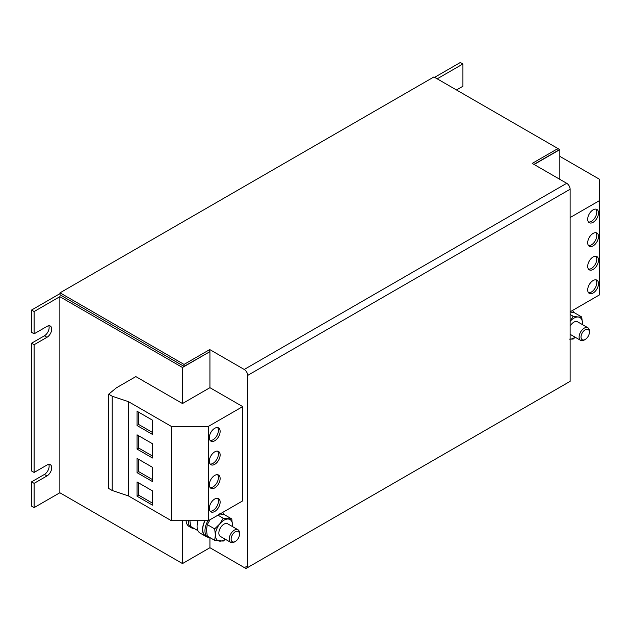 <?xml version="1.0" encoding="UTF-8"?>
<svg xmlns="http://www.w3.org/2000/svg" width="631" height="631" viewBox="0 0 631 631"><rect width="100%" height="100%" fill="white"/><g stroke="black" fill="none" stroke-linecap="round" stroke-linejoin="round"><path stroke-width="0.95" d="M598.503 283.666A7.643 4.409 -60 0 1 595.175 291.356A7.643 4.409 -60 0 1 589.283 293.399A7.643 4.409 -60 0 1 587.698 289.905A7.643 4.409 -60 0 1 591.034 282.215A7.643 4.409 -60 0 1 596.926 280.164A7.643 4.409 -60 0 1 598.503 283.666M595.972 279.841A7.643 4.409 -60 0 1 596.792 282.672A7.643 4.409 -60 0 1 594.008 289.739A7.643 4.409 -60 0 1 588.526 292.737M598.503 212.955A7.643 4.409 -60 0 1 595.175 220.645A7.643 4.409 -60 0 1 589.283 222.696A7.643 4.409 -60 0 1 587.698 219.194A7.643 4.409 -60 0 1 591.034 211.511A7.643 4.409 -60 0 1 596.926 209.46A7.643 4.409 -60 0 1 598.503 212.955M595.972 209.137A7.643 4.409 -60 0 1 596.792 211.969A7.643 4.409 -60 0 1 594.008 219.036A7.643 4.409 -60 0 1 588.526 222.033M598.503 236.53A7.643 4.409 -60 0 1 595.175 244.213A7.643 4.409 -60 0 1 589.283 246.264A7.643 4.409 -60 0 1 587.698 242.761A7.643 4.409 -60 0 1 591.034 235.079A7.643 4.409 -60 0 1 596.926 233.028A7.643 4.409 -60 0 1 598.503 236.53M595.972 232.705A7.643 4.409 -60 0 1 596.792 235.537A7.643 4.409 -60 0 1 594.008 242.604A7.643 4.409 -60 0 1 588.526 245.601M598.503 260.098A7.643 4.409 -60 0 1 595.175 267.781A7.643 4.409 -60 0 1 589.283 269.831A7.643 4.409 -60 0 1 587.698 266.337A7.643 4.409 -60 0 1 591.034 258.647A7.643 4.409 -60 0 1 596.926 256.596A7.643 4.409 -60 0 1 598.503 260.098M595.972 256.273A7.643 4.409 -60 0 1 596.792 259.104A7.643 4.409 -60 0 1 594.008 266.172A7.643 4.409 -60 0 1 588.526 269.169M209.326 508.349A7.643 4.409 -60 0 1 212.663 500.667A7.643 4.409 -60 0 1 218.555 498.616A7.643 4.409 -60 0 1 220.132 502.11A7.643 4.409 -60 0 1 216.804 509.801A7.643 4.409 -60 0 1 210.912 511.851A7.643 4.409 -60 0 1 209.326 508.349M217.6 498.293A7.643 4.409 -60 0 1 218.421 501.124A7.643 4.409 -60 0 1 215.636 508.192A7.643 4.409 -60 0 1 210.155 511.189M209.326 461.214A7.643 4.409 -60 0 1 212.663 453.523A7.643 4.409 -60 0 1 218.555 451.48A7.643 4.409 -60 0 1 220.132 454.975A7.643 4.409 -60 0 1 216.804 462.665A7.643 4.409 -60 0 1 210.912 464.716A7.643 4.409 -60 0 1 209.326 461.214M217.6 451.157A7.643 4.409 -60 0 1 218.421 453.989A7.643 4.409 -60 0 1 215.636 461.048A7.643 4.409 -60 0 1 210.155 464.053M209.326 437.646A7.643 4.409 -60 0 1 212.663 429.956A7.643 4.409 -60 0 1 218.555 427.913A7.643 4.409 -60 0 1 220.132 431.407A7.643 4.409 -60 0 1 216.804 439.097A7.643 4.409 -60 0 1 210.912 441.148A7.643 4.409 -60 0 1 209.326 437.646M217.6 427.581A7.643 4.409 -60 0 1 218.421 430.421A7.643 4.409 -60 0 1 215.636 437.48A7.643 4.409 -60 0 1 210.155 440.477M209.326 484.782A7.643 4.409 -60 0 1 212.663 477.091A7.643 4.409 -60 0 1 218.555 475.048A7.643 4.409 -60 0 1 220.132 478.543A7.643 4.409 -60 0 1 216.804 486.233A7.643 4.409 -60 0 1 210.912 488.284A7.643 4.409 -60 0 1 209.326 484.782M217.6 474.725A7.643 4.409 -60 0 1 218.421 477.557A7.643 4.409 -60 0 1 215.636 484.624A7.643 4.409 -60 0 1 210.155 487.621M235.316 541.469L234.361 542.021A7.28 4.204 -60 0 1 230.725 542.376A7.28 4.204 -60 0 1 230.299 542.068A7.28 4.204 -60 0 1 230.962 533.581A7.28 4.204 -60 0 1 238.005 529.772A7.28 4.204 -60 0 1 238.431 530.087A7.28 4.204 -60 0 1 239.512 533.108L239.512 534.205A5.931 3.423 -60 0 1 235.316 541.469A5.931 3.423 -60 0 1 232.003 541.508A5.931 3.423 -60 0 1 232.744 534.283A5.931 3.423 -60 0 1 238.628 531.744A5.931 3.423 -60 0 1 239.512 534.205M230.725 542.376L220.353 536.389A7.28 4.204 -60 0 1 219.927 536.082A7.28 4.204 -60 0 1 220.59 527.595A7.28 4.204 -60 0 1 227.633 523.785L238.005 529.772M198.087 520.685A14.552 8.4 120 0 0 200.082 533.085L205.572 536.255A14.552 8.4 120 0 0 207.015 536.807M204.901 520.685A14.552 8.4 120 0 0 205.572 536.255M585.213 339.454L584.267 340.006A7.28 4.204 -60 0 1 580.623 340.369A7.28 4.204 -60 0 1 580.197 332.766A7.28 4.204 -60 0 1 587.903 327.765A7.28 4.204 -60 0 1 589.409 331.094L589.409 332.19A5.931 3.423 -60 0 1 588.526 335.668A5.931 3.423 -60 0 1 585.213 339.454A5.931 3.423 -60 0 1 581.451 338.918A5.931 3.423 -60 0 1 581.9 333.554A5.931 3.423 -60 0 1 586.57 329.248A5.931 3.423 -60 0 1 589.409 332.19M587.903 327.765L577.531 321.778A7.28 4.204 120 0 0 570.116 326.219M34.121 507.608L34.121 483.346L31.55 481.863L31.55 506.125L34.121 507.608L59.85 492.756L182.485 563.562L209.934 547.716L209.934 537.975M182.485 563.562L182.485 520.685M186.113 520.685A14.308 8.266 120 0 0 189.055 526.443L191.28 527.729A14.308 8.266 120 0 0 194.009 528.399M559.831 179.338L559.831 149.634L433.931 76.943L60.024 292.823L184.031 364.418L209.76 349.566L244.236 369.466A4.851 2.8 -120 0 1 247.667 375.406L247.667 567.521L570.116 381.353L570.116 189.245L247.667 375.406M534.102 164.486L559.831 149.634M568.405 382.347L245.948 568.515L245.948 566.528L247.667 567.521M242.69 406.601L208.388 426.406L208.388 520.685L242.69 500.88L242.69 406.601L209.934 387.686L209.934 351.641L182.485 367.487L59.85 296.68L34.121 311.54L31.55 310.05L60.024 293.612M209.934 547.716L245.948 568.515M437.196 78.828L462.917 63.976L460.346 62.485L434.617 77.345M60.024 292.823L60.024 294.803L184.031 366.398L209.934 351.641M533.929 164.383L557.946 150.525L557.946 148.537L532.217 163.397L566.693 183.298A4.851 2.8 60 0 1 570.116 189.245M34.121 344.715L31.55 343.225L31.55 470.971L34.121 472.453L34.121 344.715L46.986 337.285A6.673 3.849 120 0 0 51.348 331.409A6.673 3.849 120 0 0 50.322 326.061A6.673 3.849 120 0 0 46.986 326.393L34.121 333.815L34.121 311.54M34.121 483.346L46.986 475.924A6.673 3.849 120 0 0 51.348 470.048A6.673 3.849 120 0 0 50.322 464.7A6.673 3.849 120 0 0 46.986 465.031L34.121 472.453M59.85 492.756L59.85 296.68M31.55 310.05L31.55 332.332L34.121 333.815M31.55 481.863L44.415 474.441A6.673 3.849 120 0 0 48.776 464.4M31.55 343.225L44.415 335.802A6.673 3.849 120 0 0 48.776 325.77M456.489 89.965L462.917 86.258L462.917 63.976M209.934 387.686L182.485 403.532L182.485 367.487M182.485 403.532L135.831 376.597L116.451 387.789L108.682 394.194L108.682 488.465L112.223 490.516L112.223 396.244L108.682 394.194M209.76 349.566L209.76 351.546M184.031 364.418L184.031 366.398M570.116 311.84L599.45 294.906L599.45 179.243L559.831 156.362M570.116 217.561L599.45 200.626M208.388 520.685L171.34 520.685L171.34 426.406L128.456 401.655L112.223 396.244M152.473 490.879L137.037 481.966L137.037 496.218L152.473 505.131L152.473 490.879M171.34 520.685L128.456 495.927L128.456 401.655M128.456 495.927L112.223 490.516M152.473 443.735L137.037 434.822L137.037 449.083L152.473 457.996L152.473 443.735M208.388 426.406L171.34 426.406M152.473 420.167L137.037 411.254L137.037 425.515L152.473 434.428L152.473 420.167M152.473 467.303L137.037 458.398L137.037 472.651L152.473 481.563L152.473 467.303M569.604 339.131L573.129 339.068L575.259 337.269M581.703 316.967L578.185 317.022A12.131 7.004 -60 0 1 582.468 323.127L581.703 316.967L574.32 312.7L570.25 311.982M582.381 324.579A12.131 7.004 -60 0 0 582.468 323.127L582.413 324.594M570.116 321.36A12.131 7.004 -60 0 1 578.185 317.022L573.129 316.202L570.116 314.467M573.129 316.202L570.377 320.966M570.116 334.296A7.28 4.204 120 0 0 570.258 334.383L580.623 340.369M575.109 337.183A12.131 7.004 -60 0 1 570.116 339.147M572.254 310.61A14.308 8.266 -60 0 1 574.131 312.66M189.86 520.283L190.625 526.443L197.905 530.647M225.362 539.276L223.232 541.082L214.65 540.317L207.268 536.05L206.503 529.89L207.268 524.613L214.65 528.881L215.416 535.041L214.65 540.317M214.65 528.881L219.706 523.99L223.232 518.209L231.806 518.982L232.516 526.609M217.947 515.164L223.232 518.209M207.268 524.613L209.957 519.936M219.367 513.886L224.415 514.715L231.806 518.982M225.204 539.189A12.131 7.004 -60 0 1 219.706 541.138A12.131 7.004 120 0 1 215.416 535.041A12.131 7.004 -60 0 1 219.706 523.99A12.131 7.004 -60 0 1 228.28 519.037A12.131 7.004 -60 0 1 232.571 525.142A12.131 7.004 -60 0 1 232.484 526.585M205.059 520.685A14.308 8.266 120 0 0 205.69 536.05L207.922 537.336A14.308 8.266 120 0 0 210.651 538.006M207.993 520.685A14.308 8.266 120 0 0 207.922 537.336M224.234 514.675A14.308 8.266 120 0 0 222.349 512.617M188.33 520.685A14.308 8.266 120 0 0 191.28 527.729M138.749 459.384L138.749 471.665L152.473 479.584M138.749 471.665L137.037 472.651M138.749 412.248L138.749 424.529L152.473 432.448M138.749 424.529L137.037 425.515M138.749 435.816L138.749 448.097L152.473 456.016M138.749 448.097L137.037 449.083M138.749 482.952L138.749 495.232L152.473 503.152M138.749 495.232L137.037 496.218M44.415 335.802L46.986 337.285M44.415 474.441L46.986 475.924M566.693 183.298L244.236 369.466"/></g></svg>

